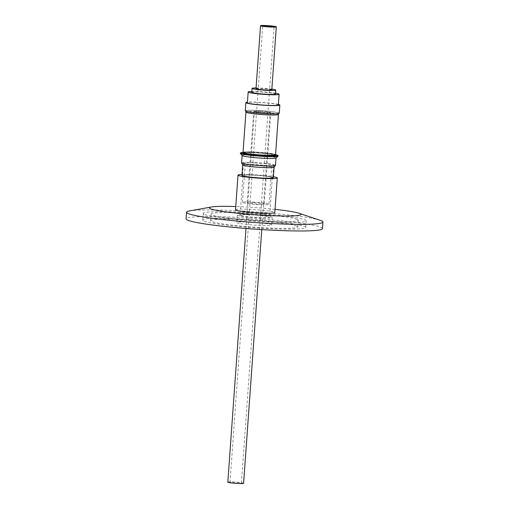 <?xml version="1.0" encoding="UTF-8"?>
<svg xmlns="http://www.w3.org/2000/svg" width="509" height="509" viewBox="0 0 509 509"><rect width="100%" height="100%" fill="white"/><g stroke="black" fill="none" stroke-linecap="round" stroke-linejoin="round"><path stroke-width="0.38" stroke-dasharray="2.54 1.91" d="M204.72 214.537A51.6 4.015 4.1 0 0 260.697 221.574A51.6 4.015 4.1 0 0 306.202 220.842A51.6 4.015 4.1 0 0 304.757 219.767A51.6 4.015 4.1 0 0 248.774 212.724A51.6 4.015 4.1 0 0 203.269 213.462A51.6 4.015 4.1 0 0 204.72 214.537M204.243 221.148A51.6 4.015 4.1 0 0 260.226 228.185A51.6 4.015 4.1 0 0 305.731 227.453A51.6 4.015 4.1 0 0 304.28 226.378A51.6 4.015 4.1 0 0 248.303 219.334A51.6 4.015 4.1 0 0 202.798 220.073A51.6 4.015 4.1 0 0 204.243 221.148M296.613 225.977A43.685 3.404 4.1 0 0 249.213 220.015A43.685 3.404 4.1 0 0 210.688 220.639A43.685 3.404 4.1 0 0 211.916 221.549A43.685 3.404 4.1 0 0 259.31 227.51A43.685 3.404 4.1 0 0 297.835 226.887A43.685 3.404 4.1 0 0 296.613 225.977M297.084 219.366A43.685 3.404 4.1 0 0 249.69 213.405A43.685 3.404 4.1 0 0 211.165 214.028A43.685 3.404 4.1 0 0 212.387 214.938A43.685 3.404 4.1 0 0 259.787 220.9A43.685 3.404 4.1 0 0 298.312 220.276A43.685 3.404 4.1 0 0 297.084 219.366M275.038 209.358A45.931 3.576 4.1 0 0 235.756 206.539M320.091 220.282A68.378 5.325 4.1 0 0 255.117 211.839A68.378 5.325 4.1 0 0 189.609 210.93M322.464 228.649A68.378 5.325 4.1 0 0 320.543 227.224A68.378 5.325 4.1 0 0 246.362 217.897A68.378 5.325 4.1 0 0 186.065 218.87M258.852 204.548A13.298 1.037 -175.9 0 1 242.469 202.366A13.298 1.037 -175.9 0 1 252.604 202.086A13.298 1.037 -175.9 0 1 268.987 204.268A13.298 1.037 -175.9 0 1 258.852 204.548M278.283 114.442A16.142 1.26 4.1 0 0 258.387 111.795A16.142 1.26 4.1 0 0 246.076 112.133M266.067 113.52A16.142 1.26 -175.9 0 1 246.171 110.873A16.142 1.26 -175.9 0 1 258.477 110.536A16.142 1.26 -175.9 0 1 278.372 113.183A16.142 1.26 -175.9 0 1 266.067 113.52M260.264 111.236A8.545 0.668 -175.9 0 1 270.794 112.642A8.545 0.668 -175.9 0 1 264.279 112.82A8.545 0.668 -175.9 0 1 253.749 111.42A8.545 0.668 -175.9 0 1 260.264 111.236M253.717 202.525A8.545 0.668 -175.9 0 1 264.254 203.924A8.545 0.668 -175.9 0 1 257.739 204.109A8.545 0.668 -175.9 0 1 247.202 202.703A8.545 0.668 -175.9 0 1 253.717 202.525M278.296 114.264A16.301 1.266 4.1 0 0 258.349 111.776A16.301 1.266 4.1 0 0 246.089 111.955M243.035 152.414A16.301 1.266 -175.9 0 1 255.461 152.07A16.301 1.266 -175.9 0 1 275.554 154.742M254.977 162.899A15.098 1.177 -175.9 0 1 273.587 165.374A15.098 1.177 -175.9 0 1 269.076 165.889A15.098 1.177 -175.9 0 1 268.453 165.889A15.098 1.177 -175.9 0 1 262.071 165.692A15.098 1.177 -175.9 0 1 247.858 164.369A15.098 1.177 -175.9 0 1 243.467 163.217A15.098 1.177 -175.9 0 1 248.596 162.702A15.098 1.177 -175.9 0 1 254.977 162.899M263.089 155.073A16.142 1.26 -175.9 0 1 243.194 152.426A16.142 1.26 -175.9 0 1 255.499 152.083A16.142 1.26 -175.9 0 1 275.394 154.736A16.142 1.26 -175.9 0 1 263.089 155.073M243.149 153.037A16.142 1.26 -175.9 0 1 255.454 152.7A16.142 1.26 -175.9 0 1 275.35 155.347M243.041 152.344A18.54 1.444 -175.9 0 1 247.056 152.236A18.54 1.444 -175.9 0 1 275.56 154.672M240.343 153.164A18.992 1.476 -175.9 0 1 246.731 152.63A18.992 1.476 -175.9 0 1 266.392 153.775A18.992 1.476 -175.9 0 1 278.111 155.869M242.163 155.544A17.001 1.323 -175.9 0 1 242.119 155.442A17.001 1.323 -175.9 0 1 247.896 154.863A17.001 1.323 -175.9 0 1 266.118 155.951A17.001 1.323 -175.9 0 1 276.031 157.873A17.001 1.323 -175.9 0 1 275.973 157.968M241.584 162.925A17.001 1.323 -175.9 0 1 247.361 162.346A17.001 1.323 -175.9 0 1 265.577 163.44A17.001 1.323 -175.9 0 1 275.49 165.355M242.723 164.973A15.734 1.228 -175.9 0 1 242.71 164.903A15.734 1.228 -175.9 0 1 248.055 164.369A15.734 1.228 -175.9 0 1 264.915 165.38A15.734 1.228 -175.9 0 1 274.096 167.156A15.734 1.228 -175.9 0 1 274.065 167.219M273.339 177.666A15.734 1.228 4.1 0 0 264.165 175.891A15.734 1.228 4.1 0 0 247.304 174.886A15.734 1.228 4.1 0 0 241.953 175.42M267.575 178.137A15.098 1.177 -175.9 0 1 251.395 177.17A15.098 1.177 -175.9 0 1 242.589 175.465A15.098 1.177 -175.9 0 1 247.718 174.95A15.098 1.177 -175.9 0 1 263.904 175.917A15.098 1.177 -175.9 0 1 272.709 177.622A15.098 1.177 -175.9 0 1 267.575 178.137M242.227 215.905A14.723 1.145 -175.9 0 1 240.121 215.154A14.723 1.145 -175.9 0 1 250.912 214.823A14.723 1.145 -175.9 0 1 267.384 216.51A14.723 1.145 -175.9 0 1 269.484 217.26A14.723 1.145 -175.9 0 1 258.699 217.591A14.723 1.145 -175.9 0 1 242.227 215.905M245.071 176.241A14.723 1.145 -175.9 0 1 242.965 175.49A14.723 1.145 -175.9 0 1 253.756 175.16A14.723 1.145 -175.9 0 1 270.222 176.846A14.723 1.145 -175.9 0 1 272.328 177.596A14.723 1.145 -175.9 0 1 261.537 177.927A14.723 1.145 -175.9 0 1 245.071 176.241M239.332 223.4A17.471 1.362 -175.9 0 1 236.831 222.509A17.471 1.362 -175.9 0 1 249.645 222.115A17.471 1.362 -175.9 0 1 269.191 224.119A17.471 1.362 -175.9 0 1 271.691 225.01A17.471 1.362 -175.9 0 1 258.884 225.404A17.471 1.362 -175.9 0 1 239.332 223.4M239.873 215.848A17.471 1.362 -175.9 0 1 237.379 214.957A17.471 1.362 -175.9 0 1 250.186 214.563A17.471 1.362 -175.9 0 1 269.732 216.567A17.471 1.362 -175.9 0 1 272.232 217.458A17.471 1.362 -175.9 0 1 259.425 217.852A17.471 1.362 -175.9 0 1 239.873 215.848M279.256 113.246A17.032 1.323 4.1 0 0 275.464 112.133A17.032 1.323 4.1 0 0 256.638 110.37A17.032 1.323 4.1 0 0 245.287 110.809M278.372 104.409A17.032 1.323 4.1 0 0 276.05 103.944A17.032 1.323 4.1 0 0 247.425 102.188M278.328 104.956A15.512 1.209 4.1 0 0 274.873 103.938A15.512 1.209 4.1 0 0 257.726 102.334A15.512 1.209 4.1 0 0 247.387 102.735M256.059 87.987A11.872 0.923 -175.9 0 1 271.851 89.12M251.783 92.294A11.872 0.923 -175.9 0 1 262.256 92.123A11.872 0.923 -175.9 0 1 275.134 93.745A11.872 0.923 -175.9 0 1 275.464 93.987M243.595 483.283A7.915 0.617 4.1 0 0 239.294 482.424A7.915 0.617 4.1 0 0 231.041 481.889A7.915 0.617 4.1 0 0 227.809 482.157M257.618 111.197A7.915 0.617 4.1 0 0 254.379 111.465A7.915 0.617 4.1 0 0 258.68 112.324A7.915 0.617 4.1 0 0 266.926 112.858A7.915 0.617 4.1 0 0 270.164 112.591A7.915 0.617 4.1 0 0 265.863 111.732A7.915 0.617 4.1 0 0 257.618 111.197M239.052 483.315A5.701 0.445 4.1 0 0 241.387 483.13A5.701 0.445 4.1 0 0 238.288 482.507A5.701 0.445 4.1 0 0 232.346 482.118A5.701 0.445 4.1 0 0 230.017 482.309A5.701 0.445 4.1 0 0 233.116 482.933A5.701 0.445 4.1 0 0 239.052 483.315M256.014 88.674A7.915 0.617 -175.9 0 1 259.253 88.407A7.915 0.617 -175.9 0 1 267.499 88.941A7.915 0.617 -175.9 0 1 271.8 89.8M235.527 209.759A19.692 1.533 -175.9 0 1 249.957 209.32A19.692 1.533 -175.9 0 1 271.991 211.572A19.692 1.533 -175.9 0 1 274.803 212.577M242.023 174.498A19.692 1.533 -175.9 0 1 273.403 176.75M275.522 93.217A15.512 1.209 4.1 0 0 251.84 91.518M261.505 167.531A13.298 1.037 -175.9 0 1 245.122 165.349A13.298 1.037 -175.9 0 1 255.257 165.069A13.298 1.037 -175.9 0 1 271.641 167.245A13.298 1.037 -175.9 0 1 261.505 167.531M305.731 227.453L306.202 220.842M210.688 220.639L211.165 214.028M242.469 202.366L245.122 165.349L244.25 163.624L247.858 164.369M246.14 111.293L246.171 110.873M264.254 203.924L270.794 112.642M269.076 165.889L272.754 165.667L271.641 167.245L268.987 204.268M243.467 163.217L242.589 175.465M242.965 175.49L240.121 215.154M237.379 214.957L236.831 222.509M245.993 228.471L254.379 111.465M241.387 483.13L274.103 26.691M230.017 482.309L262.733 25.87M261.779 229.604L270.164 112.591M272.232 217.458L271.691 225.01M272.328 177.596L269.484 217.26M273.587 165.374L272.709 177.622M247.202 202.703L253.749 111.42M278.347 113.602L278.372 113.183M297.835 226.887L298.312 220.276M202.798 220.073L203.269 213.462"/><path stroke-width="0.76" d="M235.756 206.539A45.931 3.576 4.1 0 0 211.42 206.991A45.931 3.576 4.1 0 0 210.643 208.843A45.931 3.576 4.1 0 0 265.959 215.422A45.931 3.576 4.1 0 0 299.686 213.5A45.931 3.576 4.1 0 0 299.063 213.271A45.931 3.576 4.1 0 0 275.038 209.358M211.42 206.991L189.609 210.93A68.378 5.325 4.1 0 0 186.536 212.259A68.378 5.325 4.1 0 0 188.457 213.685A68.378 5.325 4.1 0 0 262.638 223.012A68.378 5.325 4.1 0 0 322.935 222.039A68.378 5.325 4.1 0 0 321.02 220.613A68.378 5.325 4.1 0 0 320.091 220.282L299.063 213.271M186.536 212.259L186.065 218.87A68.378 5.325 4.1 0 0 187.98 220.295A68.378 5.325 4.1 0 0 262.16 229.623A68.378 5.325 4.1 0 0 322.464 228.649L322.935 222.039M246.14 111.293L246.076 112.133A16.142 1.26 4.1 0 0 265.978 114.779A16.142 1.26 4.1 0 0 278.283 114.442L278.347 113.602M246.089 111.955A16.301 1.266 4.1 0 0 245.923 112.12A16.301 1.266 4.1 0 0 266.01 114.799A16.301 1.266 4.1 0 0 278.442 114.455A16.301 1.266 4.1 0 0 278.296 114.264M278.442 114.455L275.554 154.742A16.301 1.266 -175.9 0 1 263.121 155.092A16.301 1.266 -175.9 0 1 243.035 152.414L245.923 112.12M275.382 154.908L275.35 155.347A16.142 1.26 -175.9 0 1 263.045 155.69A16.142 1.26 -175.9 0 1 243.149 153.037L243.181 152.605M275.56 154.672A18.54 1.444 -175.9 0 1 277.691 155.398A18.54 1.444 -175.9 0 1 271.443 156.148A18.54 1.444 -175.9 0 1 250.905 154.889A18.54 1.444 -175.9 0 1 240.821 152.757A18.54 1.444 -175.9 0 1 243.041 152.344M277.691 155.398L278.111 155.869A18.992 1.476 -175.9 0 1 278.099 156.104A18.992 1.476 -175.9 0 1 271.711 156.638A18.992 1.476 -175.9 0 1 252.019 155.493A18.992 1.476 -175.9 0 1 240.318 153.394A18.992 1.476 -175.9 0 1 240.343 153.164L240.821 152.757M278.099 156.104L275.973 157.968A17.001 1.323 -175.9 0 1 270.254 158.445A17.001 1.323 -175.9 0 1 252.629 157.421A17.001 1.323 -175.9 0 1 242.163 155.544L240.318 153.394M276.024 157.924L275.49 165.355A17.001 1.323 -175.9 0 1 275.464 165.425A17.001 1.323 -175.9 0 1 269.713 165.934A17.001 1.323 -175.9 0 1 251.898 164.891A17.001 1.323 -175.9 0 1 241.597 162.995A17.001 1.323 -175.9 0 1 241.584 162.925L242.112 155.487M275.464 165.425L274.065 167.219A15.734 1.228 -175.9 0 1 268.746 167.69A15.734 1.228 -175.9 0 1 252.26 166.723A15.734 1.228 -175.9 0 1 242.723 164.973L241.597 162.995M242.704 164.935L241.953 175.42A15.734 1.228 4.1 0 0 251.128 177.196A15.734 1.228 4.1 0 0 267.995 178.201A15.734 1.228 4.1 0 0 273.339 177.666L274.09 167.187M247.425 102.188A17.032 1.323 4.1 0 0 245.872 102.627L245.287 110.809A17.032 1.323 4.1 0 0 249.079 111.923A17.032 1.323 4.1 0 0 267.906 113.685A17.032 1.323 4.1 0 0 279.256 113.246L279.848 105.064A17.032 1.323 4.1 0 0 278.372 104.409M245.872 102.627A17.032 1.323 4.1 0 0 249.664 103.741A17.032 1.323 4.1 0 0 268.491 105.497A17.032 1.323 4.1 0 0 279.848 105.064M251.84 91.518A15.512 1.209 4.1 0 0 248.157 92.034L247.387 102.735A15.512 1.209 4.1 0 0 250.842 103.753A15.512 1.209 4.1 0 0 267.988 105.35A15.512 1.209 4.1 0 0 278.328 104.956L279.097 94.248A15.512 1.209 4.1 0 0 275.643 93.236A15.512 1.209 4.1 0 0 275.522 93.217M248.157 92.034A15.512 1.209 4.1 0 0 251.611 93.045A15.512 1.209 4.1 0 0 268.758 94.649A15.512 1.209 4.1 0 0 279.097 94.248M271.851 89.12A11.872 0.923 -175.9 0 1 275.414 89.838A11.872 0.923 -175.9 0 1 275.744 90.087A11.872 0.923 -175.9 0 1 265.278 90.258A11.872 0.923 -175.9 0 1 252.4 88.636A11.872 0.923 -175.9 0 1 252.063 88.388A11.872 0.923 -175.9 0 1 256.059 87.987M275.744 90.087L275.464 93.987A11.872 0.923 -175.9 0 1 264.998 94.159A11.872 0.923 -175.9 0 1 252.12 92.536A11.872 0.923 -175.9 0 1 251.783 92.294L252.063 88.388M245.993 228.471L227.809 482.157A7.915 0.617 4.1 0 0 232.104 483.016A7.915 0.617 4.1 0 0 240.356 483.55A7.915 0.617 4.1 0 0 243.595 483.283L261.779 229.604M271.774 26.882A5.701 0.445 4.1 0 0 274.103 26.691A5.701 0.445 4.1 0 0 271.004 26.067A5.701 0.445 4.1 0 0 265.068 25.685A5.701 0.445 4.1 0 0 262.733 25.87A5.701 0.445 4.1 0 0 265.832 26.493A5.701 0.445 4.1 0 0 271.774 26.882M276.311 26.843L271.8 89.8A7.915 0.617 -175.9 0 1 268.561 90.068A7.915 0.617 -175.9 0 1 260.309 89.533A7.915 0.617 -175.9 0 1 256.014 88.674L260.525 25.717A7.915 0.617 4.1 0 0 264.826 26.576A7.915 0.617 4.1 0 0 273.072 27.111A7.915 0.617 4.1 0 0 276.311 26.843A7.915 0.617 4.1 0 0 272.016 25.984A7.915 0.617 4.1 0 0 263.764 25.45A7.915 0.617 4.1 0 0 260.525 25.717M273.403 176.75A19.692 1.533 -175.9 0 1 274.472 176.947A19.692 1.533 -175.9 0 1 277.284 177.953A19.692 1.533 -175.9 0 1 262.854 178.398A19.692 1.533 -175.9 0 1 240.827 176.139A19.692 1.533 -175.9 0 1 238.008 175.134A19.692 1.533 -175.9 0 1 242.023 174.498M277.284 177.953L274.803 212.577A19.692 1.533 -175.9 0 1 260.373 213.023A19.692 1.533 -175.9 0 1 238.346 210.764A19.692 1.533 -175.9 0 1 235.527 209.759L238.008 175.134"/></g></svg>
